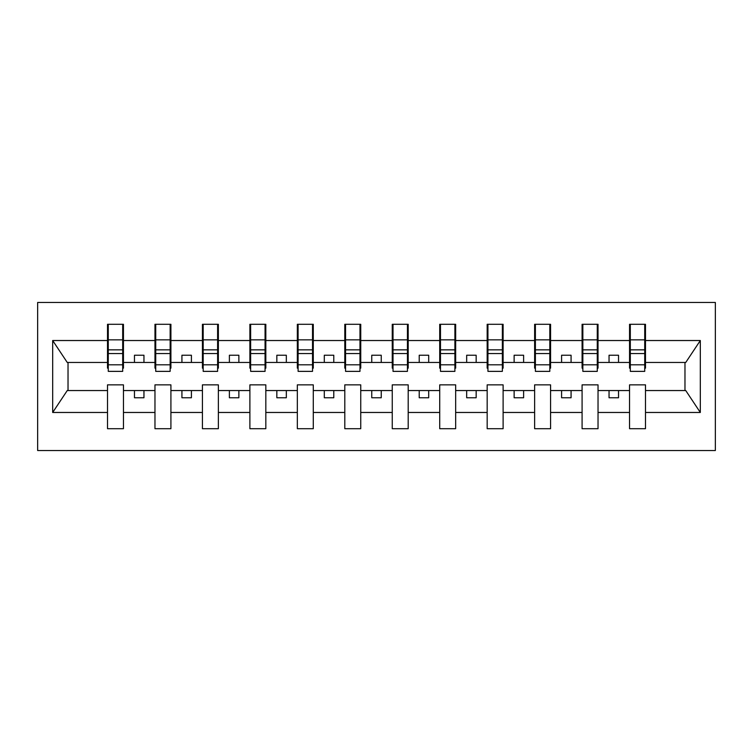<?xml version="1.0" encoding="UTF-8"?>
<svg xmlns="http://www.w3.org/2000/svg" width="753" height="753" viewBox="0 0 753 753"><rect width="100%" height="100%" fill="white"/><g stroke="black" fill="none" stroke-linecap="round" stroke-linejoin="round"><path stroke-width="1.13" d="M37.65 450.539L715.35 450.539L715.35 302.461L37.65 302.461L37.65 450.539M644.728 368.151L645.49 368.151L645.49 362.457L685.748 362.457L700.318 340.525L700.318 412.475L645.49 412.475L645.49 384.849L629.546 384.849L629.546 390.543L598.033 390.543L598.033 384.849L582.088 384.849L582.088 390.543L550.575 390.543L550.575 384.849L534.63 384.849L534.63 390.543L503.117 390.543L503.117 384.849L487.172 384.849L487.172 390.543L455.659 390.543L455.659 384.849L439.714 384.849L439.714 390.543L408.201 390.543L408.201 384.849L392.257 384.849L392.257 390.543L360.743 390.543L360.743 384.849L344.799 384.849L344.799 390.543L313.286 390.543L313.286 384.849L297.341 384.849L297.341 390.543L265.828 390.543L265.828 384.849L249.883 384.849L249.883 390.543L218.37 390.543L218.37 384.849L202.425 384.849L202.425 390.543L170.912 390.543L170.912 384.849L154.967 384.849L154.967 390.543L123.454 390.543L123.454 384.849L107.51 384.849L107.51 390.543L67.252 390.543L52.682 412.475L52.682 340.525L67.252 362.457L107.51 362.457L107.51 340.525L52.682 340.525M645.49 412.475L645.49 428.702L629.546 428.702L629.546 390.543M629.546 412.475L598.033 412.475L598.033 428.702L582.088 428.702L582.088 390.543M598.033 412.475L598.033 390.543M582.088 412.475L550.575 412.475L550.575 428.702L534.63 428.702L534.63 390.543M550.575 412.475L550.575 390.543M534.63 412.475L503.117 412.475L503.117 428.702L487.172 428.702L487.172 390.543M503.117 412.475L503.117 390.543M487.172 412.475L455.659 412.475L455.659 428.702L439.714 428.702L439.714 390.543M455.659 412.475L455.659 390.543M439.714 412.475L408.201 412.475L408.201 428.702L392.257 428.702L392.257 390.543M408.201 412.475L408.201 390.543M392.257 412.475L360.743 412.475L360.743 428.702L344.799 428.702L344.799 390.543M360.743 412.475L360.743 390.543M344.799 412.475L313.286 412.475L313.286 428.702L297.341 428.702L297.341 390.543M313.286 412.475L313.286 390.543M297.341 412.475L265.828 412.475L265.828 428.702L249.883 428.702L249.883 390.543M265.828 412.475L265.828 390.543M249.883 412.475L218.37 412.475L218.37 428.702L202.425 428.702L202.425 390.543M218.37 412.475L218.37 390.543M202.425 412.475L170.912 412.475L170.912 428.702L154.967 428.702L154.967 390.543M170.912 412.475L170.912 390.543M630.308 364.819L644.728 364.819L644.728 371.37L630.308 371.37L630.308 324.298L629.546 324.298L629.546 340.525L598.033 340.525L598.033 368.151L597.27 368.151M630.308 368.151L629.546 368.151L629.546 340.525M582.85 364.819L597.27 364.819L597.27 371.37L582.85 371.37L582.85 324.298L582.088 324.298L582.088 340.525L550.575 340.525L550.575 368.151L549.812 368.151M582.85 368.151L582.088 368.151L582.088 340.525M535.392 364.819L549.812 364.819L549.812 371.37L535.392 371.37L535.392 324.298L534.63 324.298L534.63 340.525L503.117 340.525L503.117 368.151L502.355 368.151M535.392 368.151L534.63 368.151L534.63 340.525M487.935 364.819L502.355 364.819L502.355 371.37L487.935 371.37L487.935 324.298L487.172 324.298L487.172 340.525L455.659 340.525L455.659 368.151L454.897 368.151M487.935 368.151L487.172 368.151L487.172 340.525M440.477 364.819L454.897 364.819L454.897 371.37L440.477 371.37L440.477 324.298L439.714 324.298L439.714 340.525L408.201 340.525L408.201 368.151L407.439 368.151M440.477 368.151L439.714 368.151L439.714 340.525M393.019 364.819L407.439 364.819L407.439 371.37L393.019 371.37L393.019 324.298L392.257 324.298L392.257 340.525L360.743 340.525L360.743 368.151L359.981 368.151M393.019 368.151L392.257 368.151L392.257 340.525M345.561 364.819L359.981 364.819L359.981 371.37L345.561 371.37L345.561 324.298L344.799 324.298L344.799 340.525L313.286 340.525L313.286 368.151L312.523 368.151M345.561 368.151L344.799 368.151L344.799 340.525M298.103 364.819L312.523 364.819L312.523 371.37L298.103 371.37L298.103 324.298L297.341 324.298L297.341 340.525L265.828 340.525L265.828 368.151L265.065 368.151M298.103 368.151L297.341 368.151L297.341 340.525M250.645 364.819L265.065 364.819L265.065 371.37L250.645 371.37L250.645 324.298L249.883 324.298L249.883 340.525L218.37 340.525L218.37 368.151L217.608 368.151M250.645 368.151L249.883 368.151L249.883 340.525M203.188 364.819L217.608 364.819L217.608 371.37L203.188 371.37L203.188 324.298L202.425 324.298L202.425 340.525L170.912 340.525L170.912 368.151L170.15 368.151M203.188 368.151L202.425 368.151L202.425 340.525M155.73 364.819L170.15 364.819L170.15 371.37L155.73 371.37L155.73 324.298L154.967 324.298L154.967 340.525L123.454 340.525L123.454 324.298L122.692 324.298L122.692 371.37L108.272 371.37L108.272 353.543L122.692 353.543M155.73 368.151L154.967 368.151L154.967 340.525M154.967 412.475L123.454 412.475L123.454 428.702L107.51 428.702L107.51 390.543M123.454 412.475L123.454 390.543M108.272 353.543L108.272 324.298L107.51 324.298L107.51 340.525M107.51 362.457L107.51 368.151L108.272 368.151M645.49 362.457L645.49 324.298L644.728 324.298L644.728 364.819M582.088 324.298L598.033 324.298L598.033 340.525M534.63 324.298L550.575 324.298L550.575 340.525M487.172 324.298L503.117 324.298L503.117 340.525M439.714 324.298L455.659 324.298L455.659 340.525M392.257 324.298L408.201 324.298L408.201 340.525M344.799 324.298L360.743 324.298L360.743 340.525M297.341 324.298L313.286 324.298L313.286 340.525M249.883 324.298L265.828 324.298L265.828 340.525M202.425 324.298L218.37 324.298L218.37 340.525M154.967 324.298L170.912 324.298L170.912 340.525M700.318 340.525L645.49 340.525M107.51 412.475L52.682 412.475M107.51 324.298L123.454 324.298M629.546 324.298L645.49 324.298M629.546 362.457L618.533 362.457L618.533 355.237L609.045 355.237L609.045 362.457L618.533 362.457M609.045 362.457L598.033 362.457M609.045 390.543L609.045 397.763L618.533 397.763L618.533 390.543M582.088 362.457L571.075 362.457L571.075 355.237L561.587 355.237L561.587 362.457L571.075 362.457M561.587 362.457L550.575 362.457M561.587 390.543L561.587 397.763L571.075 397.763L571.075 390.543M534.63 362.457L523.617 362.457L523.617 355.237L514.13 355.237L514.13 362.457L523.617 362.457M514.13 362.457L503.117 362.457M514.13 390.543L514.13 397.763L523.617 397.763L523.617 390.543M487.172 362.457L476.16 362.457L476.16 355.237L466.672 355.237L466.672 362.457L476.16 362.457M466.672 362.457L455.659 362.457M466.672 390.543L466.672 397.763L476.16 397.763L476.16 390.543M439.714 362.457L428.702 362.457L428.702 355.237L419.214 355.237L419.214 362.457L428.702 362.457M419.214 362.457L408.201 362.457M419.214 390.543L419.214 397.763L428.702 397.763L428.702 390.543M392.257 362.457L381.244 362.457L381.244 355.237L371.756 355.237L371.756 362.457L381.244 362.457M371.756 362.457L360.743 362.457M371.756 390.543L371.756 397.763L381.244 397.763L381.244 390.543M344.799 362.457L333.786 362.457L333.786 355.237L324.298 355.237L324.298 362.457L333.786 362.457M324.298 362.457L313.286 362.457M324.298 390.543L324.298 397.763L333.786 397.763L333.786 390.543M297.341 362.457L286.328 362.457L286.328 355.237L276.84 355.237L276.84 362.457L286.328 362.457M276.84 362.457L265.828 362.457M276.84 390.543L276.84 397.763L286.328 397.763L286.328 390.543M249.883 362.457L238.87 362.457L238.87 355.237L229.383 355.237L229.383 362.457L238.87 362.457M229.383 362.457L218.37 362.457M229.383 390.543L229.383 397.763L238.87 397.763L238.87 390.543M202.425 362.457L191.413 362.457L191.413 355.237L181.925 355.237L181.925 362.457L191.413 362.457M181.925 362.457L170.912 362.457M181.925 390.543L181.925 397.763L191.413 397.763L191.413 390.543M154.967 362.457L143.955 362.457L143.955 355.237L134.467 355.237L134.467 362.457L143.955 362.457M134.467 362.457L123.454 362.457L123.454 340.525M134.467 390.543L134.467 397.763L143.955 397.763L143.955 390.543M123.454 362.457L123.454 368.151L122.692 368.151M700.318 412.475L685.748 390.543L645.49 390.543M68.024 362.457L68.024 390.543M684.976 390.543L684.976 362.457M122.692 333.786L123.454 333.786M107.51 333.786L108.272 333.786M108.272 349.844L122.692 349.844M170.912 324.298L170.15 324.298L170.15 364.819M170.15 333.786L170.912 333.786M154.967 333.786L155.73 333.786M155.73 353.543L170.15 353.543M155.73 349.844L170.15 349.844M218.37 324.298L217.608 324.298L217.608 364.819M217.608 333.786L218.37 333.786M202.425 333.786L203.188 333.786M203.188 353.543L217.608 353.543M203.188 349.844L217.608 349.844M265.828 324.298L265.065 324.298L265.065 364.819M265.065 333.786L265.828 333.786M249.883 333.786L250.645 333.786M250.645 353.543L265.065 353.543M250.645 349.844L265.065 349.844M313.286 324.298L312.523 324.298L312.523 364.819M312.523 333.786L313.286 333.786M297.341 333.786L298.103 333.786M298.103 353.543L312.523 353.543M298.103 349.844L312.523 349.844M360.743 324.298L359.981 324.298L359.981 364.819M359.981 333.786L360.743 333.786M344.799 333.786L345.561 333.786M345.561 353.543L359.981 353.543M345.561 349.844L359.981 349.844M408.201 324.298L407.439 324.298L407.439 364.819M407.439 333.786L408.201 333.786M392.257 333.786L393.019 333.786M393.019 353.543L407.439 353.543M393.019 349.844L407.439 349.844M455.659 324.298L454.897 324.298L454.897 364.819M454.897 333.786L455.659 333.786M439.714 333.786L440.477 333.786M440.477 353.543L454.897 353.543M440.477 349.844L454.897 349.844M503.117 324.298L502.355 324.298L502.355 364.819M502.355 333.786L503.117 333.786M487.172 333.786L487.935 333.786M487.935 353.543L502.355 353.543M487.935 349.844L502.355 349.844M550.575 324.298L549.812 324.298L549.812 364.819M549.812 333.786L550.575 333.786M534.63 333.786L535.392 333.786M535.392 353.543L549.812 353.543M535.392 349.844L549.812 349.844M598.033 324.298L597.27 324.298L597.27 364.819M597.27 333.786L598.033 333.786M582.088 333.786L582.85 333.786M582.85 353.543L597.27 353.543M582.85 349.844L597.27 349.844M644.728 333.786L645.49 333.786M629.546 333.786L630.308 333.786M630.308 353.543L644.728 353.543M630.308 349.844L644.728 349.844M108.272 364.819L122.692 364.819M108.272 339.857L122.692 339.857M155.73 339.857L170.15 339.857M203.188 339.857L217.608 339.857M250.645 339.857L265.065 339.857M298.103 339.857L312.523 339.857M345.561 339.857L359.981 339.857M393.019 339.857L407.439 339.857M440.477 339.857L454.897 339.857M487.935 339.857L502.355 339.857M535.392 339.857L549.812 339.857M582.85 339.857L597.27 339.857M630.308 339.857L644.728 339.857"/></g></svg>
